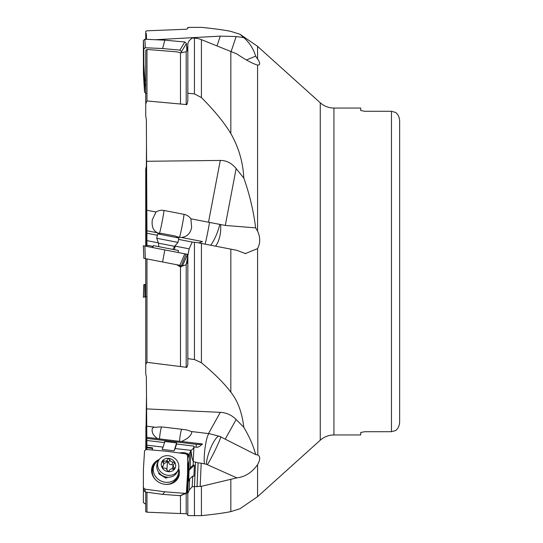 <?xml version="1.0" encoding="UTF-8"?>
<svg xmlns="http://www.w3.org/2000/svg" width="543" height="543" viewBox="0 0 543 543"><rect width="100%" height="100%" fill="white"/><g stroke="black" fill="none" stroke-linecap="round" stroke-linejoin="round"><path stroke-width="0.81" d="M146.522 408.899L220.282 412.347C226.424 412.673 231.712 415.056 236.144 419.508L243.814 427.307C242.035 412.442 237.705 400.734 230.829 392.189C224.361 383.501 214.566 373.686 201.433 362.758L194.448 359.534L187.83 358.645L187.83 364.319C187.254 366.946 186.711 367.937 186.201 367.278L146.97 362.33L145.741 364.509L145.741 373.849L146.359 376.842L146.922 449.706M145.741 449.509L146.481 397.055M146.915 447.785L151.931 448.382A0.814 0.353 2.5 0 1 152.597 448.762A0.814 0.353 2.5 0 1 152.583 448.823L152.115 449.842A8.172 3.523 -177.5 0 0 152.047 450.004M146.922 447.154L151.965 447.758A0.814 0.353 -177.5 0 1 152.624 448.131L152.597 448.762M152.583 448.701L152.61 448.192A0.814 0.353 -177.5 0 0 152.624 448.131M146.915 445.185L163.11 447.12L162.072 449.394L174.093 450.826L175.138 448.559L191.007 450.337L189.412 453.67A8.172 3.523 2.5 0 1 188.815 454.45L188.645 454.43A6.129 2.64 -177.5 0 0 179.516 453.011M146.922 440.488L164.563 442.599L163.11 447.12M164.563 442.599L164.61 441.459L176.631 442.898L176.584 444.031L193.926 446.108L193.939 446.937L196.186 447.208C197.604 447.636 199.715 446.556 202.505 443.984A8.172 3.523 2.5 0 1 196.315 444.323L146.963 438.425M202.505 443.984L181.464 441.473A12.014 5.172 -177.5 0 1 179.516 441.31L159.472 438.914A12.014 5.172 -177.5 0 1 157.585 438.615L146.956 437.346M146.915 426.221L156.031 427.307A10.867 3.821 -176.6 0 1 164.013 427.165L184.057 429.561A10.867 3.821 -176.6 0 1 190.898 431.475L209.544 433.708L219.806 436.423L255.651 454.559L257.565 454.932C260.43 456.229 260.43 459.459 257.565 464.638C252.081 472.451 245.171 476.863 236.823 477.874L207.351 464.713A9.767 8.681 -155.4 0 1 206.53 464.299A16.344 3.828 111.4 0 1 211.709 445.749A16.344 3.828 111.4 0 1 218.958 436.077M154.198 427.09L152.325 428.359C151.483 432.255 153.235 435.676 157.585 438.615M145.741 258.699L145.741 364.509M146.793 258.902L146.359 258.821M178.321 265.032L180.995 266.885M180.968 266.878L178.05 265.011M157.334 235.268L146.922 233.246L146.922 245.192L151.931 246.169A0.814 0.814 101 0 1 152.583 247.126L152.502 247.527L152.61 247.133A0.814 0.814 -79 0 0 151.965 246.176L146.922 245.192L146.915 246.441M155.529 39.727L220.282 36.137L236.144 36.557L243.814 37.637L239.945 34.243L230.829 31.385C224.361 30.048 214.566 28.704 201.433 27.347L187.83 27.401L187.83 28.548L186.201 29.247L146.97 30.795L145.741 31.318L145.741 33.204L146.359 33.768L146.508 39.32M245.239 253.622L257.565 248.626C260.43 243.162 260.43 237.311 257.565 231.074L255.651 227.863C253.486 210.725 249.542 194.136 243.814 178.097C243.02 162.208 238.689 147.363 230.829 133.564C224.361 122.779 214.566 110.786 201.433 97.577L194.448 93.912L187.83 93.233L187.83 100.584C187.254 104.025 186.711 105.342 186.201 104.534L146.97 100.957L145.741 103.869L145.741 115.964L146.359 119.786L146.963 233.252M145.741 246.21L145.741 169.151L146.359 166.158L146.481 145.945M188.815 454.45L189.331 455.652A6.129 0.957 -83.2 0 1 189.351 457.919A6.129 0.957 -83.2 0 1 189.107 460.763L187.79 490.845L187.83 515.599L201.433 515.653C214.566 514.296 224.361 512.952 230.829 511.615L239.945 508.757L257.565 496.655L257.565 464.638M187.83 514.452L186.201 513.753L146.97 512.205L145.741 511.682L145.741 492.094M189.107 460.763L188.333 463.715L187.138 490.94L187.552 492.426L186.201 493.492L183.663 494.313M187.613 459.588A6.129 0.957 96.8 0 1 188.95 454.545M187.579 466.573L188.238 465.833M188.842 454.389L187.097 454.491M187.83 493.512L189.154 490.207L189.65 478.926L188.611 481.2L189.093 470.143L190.131 467.876L190.892 450.446M189.154 490.207L192.208 486.691L201.433 486.297L236.823 477.874M194.448 515.85L194.448 486.922L195.534 462.1L193.22 461.577C192.154 458.815 191.414 455.068 191.007 450.337M192.208 486.691L192.67 476.109L193.905 476.252L194.387 465.202L193.159 465.052L193.294 461.835M189.65 478.926L192.67 476.109M194.387 465.202L189.093 470.143M193.159 465.052L190.131 467.876M193.932 446.57A8.172 5.063 -0.3 0 1 193.783 447.378A8.172 5.063 -0.3 0 1 190.736 450.425M193.22 461.577L193.946 447.249M175.138 448.559L176.584 444.031M174.093 450.826L176.631 442.898M191.788 431.583L191.631 433.056C190.457 436.287 187.07 439.09 181.464 441.473M200.177 486.542L201.202 463.199L206.53 464.299M201.202 463.199L198.093 462.826L197.041 486.82M195.534 462.1L198.093 462.826M179.516 441.31A12.258 1.907 96.8 0 1 181.545 429.262M161.468 426.968A12.258 1.907 -83.2 0 0 159.472 438.914M257.837 455.054L257.565 248.626M220.702 436.701A16.344 1.005 -63.7 0 1 215.971 448.484A16.344 1.005 -63.7 0 1 207.351 464.713M243.814 427.307C249.542 437 253.486 446.081 255.651 454.559M187.83 358.645L187.83 255.529L189.154 248.837L192.208 242.049L197.041 242.572L236.823 250.303L245.633 253.683M255.651 227.863L225.291 225.454L220.546 224.524A16.344 6.971 -81.6 0 1 215.523 246.162M201.433 362.758L201.433 243.427L234.169 249.787M146.522 161.291L220.282 160.429C226.424 160.402 231.712 163.11 236.144 168.554L243.814 178.097M220.546 224.524L208.498 222.216L220.282 160.429M198.093 242.775L197.041 242.572M187.83 256.167L186.201 264.645L180.48 266.823L180.48 366.444M176.767 264.733L180.269 266.789M187.532 260.219L186.887 263.586M187.668 257.063A6.129 6.122 -79 0 0 186.792 256.235M174.439 249.705L175.138 246.115L189.154 248.837M146.915 240.63L158.318 242.843M192.208 242.049L178.593 239.402M198.792 242.911L202.505 241.554L181.464 237.461C187.05 236.755 190.444 233.388 191.631 227.368L190.898 218.802L208.498 222.216M176.794 236.721L179.516 237.25A12.014 12 -79 0 0 181.464 237.461M160.009 233.456L159.472 233.354A12.014 12 -79 0 1 157.585 232.825L146.956 230.755M146.915 210.25L156.031 212.021A10.867 10.819 35.6 0 1 164.013 210.467L184.057 214.363A10.867 10.819 35.6 0 1 190.898 218.802M157.585 232.825C153.235 230.856 151.483 226.485 152.325 219.725L156.031 212.021M146.97 100.957L146.97 49.461L145.741 50.424L145.741 103.869M146.97 49.461L176.767 51.836L180.48 52.793L186.201 51.761L187.552 49.291L187.138 48.707L187.226 50.58M145.741 33.204L145.741 39.286M243.814 37.637C249.542 42.727 253.486 48.904 255.651 56.16L246.529 59.954M187.83 93.233L187.83 43.555L189.154 40.711L192.208 37.996L197.041 38.343L200.177 39.157L236.823 53.906C245.171 59.601 252.081 63.341 257.565 65.133L259.249 64.827L259.717 63.409L258.963 61.067L255.651 56.16M360.722 432.479L364.808 431.705L391.469 431.705L364.808 431.705L360.722 432.479L360.722 434.95L333.931 434.95L333.931 108.05C328.725 107.982 324.171 106.238 320.261 102.797L257.565 46.345L257.565 58.685M391.469 431.705L395.555 430.585L391.469 431.705L391.469 111.295L364.808 111.295L391.469 111.295L395.555 112.415L391.469 111.295M399.641 120.573C399.309 116.894 397.944 114.173 395.555 112.415C397.944 114.173 399.309 116.894 399.641 120.573L399.641 422.427C399.309 426.106 397.944 428.827 395.555 430.585M360.722 110.521L364.808 111.295L360.722 110.521L360.722 108.05L333.931 108.05M187.83 46.508L187.138 48.707M180.48 52.793L180.48 103.862M200.523 243.25L199.335 243.02M175.138 246.115L175.24 245.592M164.013 210.467A12.258 0.489 -79 0 1 162.153 221.639A12.258 0.489 -79 0 1 159.472 233.354M181.09 266.891A6.129 6.122 101 0 1 178.375 265.045M146.97 362.33L146.97 258.936M187.79 490.845L187.138 490.94M188.591 456.364A6.129 2.64 2.5 0 0 189.174 455.367L188.591 456.364L189.168 455.455M180.48 495.779L180.48 513.549M146.97 512.205L146.97 492.257M143.42 54.972L143.433 73.916L144.553 92.235L146.162 93.505M143.433 73.916L143.875 68.506L144.838 84.348L145.741 85.522M143.875 68.506L143.854 65.024M186.907 51.11L186.432 43.494L184.824 41.994L164.834 40.155L144.872 39.245L143.359 40.528L143.433 58.277L144.838 79.78L145.741 81.07M181.538 52.827L181.464 51.626L179.855 50.126L162.574 48.537L145.32 47.75L143.807 49.033L143.875 64.373L144.553 76.115M143.433 58.277L143.875 64.373M164.834 40.155L162.574 48.537M174.615 246.305L158.434 243.162L156.751 238.275L178.009 242.409L174.615 246.305L172.932 249.413M178.009 242.409L178.864 237.997L157.606 233.863L156.751 238.275M178.864 237.997L175.688 236.13L161.257 233.327M178.124 252.509L178.518 250.499L153.248 245.592L152.854 247.594M187.552 254.341L182.502 265.846L187.627 254.355L143.359 245.748L143.807 258.325L145.32 258.617L144.872 246.04M186.113 254.063L181.464 265.642L145.32 258.617M182.434 265.832L181.464 265.642M164.834 249.923L162.574 261.97M158.393 461.007L157.538 462.88A10.826 9.625 24.6 0 0 156.757 466.125A10.826 9.625 24.6 0 0 165.126 476.788A10.826 9.625 24.6 0 0 177.222 471.901L178.084 470.034A10.826 9.625 -155.4 0 1 165.982 474.921A10.826 9.625 -155.4 0 1 157.613 464.251A10.826 9.625 -155.4 0 1 158.393 461.007A10.826 9.625 -155.4 0 1 170.488 456.12A10.826 9.625 -155.4 0 1 178.857 466.79A10.826 9.625 -155.4 0 1 178.084 470.034M175.688 465.874A7.358 6.536 -155.4 0 1 168.181 471.643A7.358 6.536 -155.4 0 1 161.257 464.15A7.358 6.536 -155.4 0 1 168.758 458.38A7.358 6.536 -155.4 0 1 175.688 465.874M174.513 463.193A1.195 1.059 24.6 0 0 173.081 461.978A2.749 2.443 -155.4 0 1 169.837 459.819A1.195 1.059 24.6 0 0 167.57 459.548A2.749 2.443 -155.4 0 1 164.176 460.912A1.195 1.059 24.6 0 0 162.961 462.582A2.749 2.443 -155.4 0 1 162.805 466.104A1.195 1.059 24.6 0 0 163.864 468.046A2.749 2.443 -155.4 0 1 167.108 470.204A1.195 1.059 24.6 0 0 169.368 470.476A2.749 2.443 -155.4 0 1 172.769 469.104A1.195 1.059 24.6 0 0 173.977 467.442A2.749 2.443 -155.4 0 1 174.133 463.912A1.195 1.059 24.6 0 0 174.513 463.193M166.382 462.147L167.631 461.306L168.642 462.419C169.016 464.217 170.102 464.937 171.887 464.577L173.387 465.65M173.455 464.76L172.022 468.928M163.626 463.797L166.28 462.392L167.488 459.751M178.294 469.519A12.869 11.444 -155.4 0 1 178.518 471.704A12.869 11.444 -155.4 0 1 177.581 476.021A12.869 11.444 -155.4 0 1 163.457 481.899A12.869 11.444 -155.4 0 1 153.248 469.62A12.869 11.444 -155.4 0 1 154.178 465.297L153.241 467.34A12.869 11.444 24.6 0 0 152.311 471.657A12.869 11.444 24.6 0 0 155.373 479.523M166.029 484.404A12.869 11.444 24.6 0 0 176.651 478.064L177.581 476.021M154.178 465.297A12.869 11.444 -155.4 0 1 158.644 460.512M158.861 472.559L158.861 473.822L165.88 478.139L167.896 477.229M187.552 473.937L186.432 492.257L185.604 493.404L164.834 491.809L144.872 489.128L143.359 487.519L143.433 469.084L144.553 450.765L146.162 449.495L166.151 451.213L186.113 453.894L187.627 455.502L187.552 473.937M143.827 490.662L143.359 487.519M159.296 459.48A14.199 12.625 24.6 0 0 151.565 469.878A14.199 12.625 24.6 0 0 164.712 484.288A14.199 12.625 24.6 0 0 175.823 480.996A14.199 12.625 24.6 0 0 178.647 468.351M180.69 495.698L162.574 494.354L145.32 492.039L143.807 490.431M164.834 491.809L162.574 494.354M178.382 473.387A13.697 12.177 -155.4 0 1 175.348 481.417M151.551 470.51A13.697 12.177 -155.4 0 1 155.651 462.975M145.741 503.714L144.872 503.755L143.359 502.472L143.42 488.028M143.433 297.238L143.875 284.661L143.359 297.252L146.162 296.709M144.872 296.96L144.838 284.478L145.741 284.301M143.875 284.661L144.838 284.478M146.359 423.214L146.359 449.516M151.931 448.382L151.965 447.758M196.186 447.208L196.315 444.323M208.498 433.579L220.282 412.347M146.359 33.768L146.359 39.313M146.359 166.158L146.359 246.332M145.897 246.244L145.897 168.778M145.897 449.495L145.897 426.574M189.412 453.67L189.331 455.652M204.406 463.579A16.344 2.545 96.8 0 1 205.342 445.932A16.344 2.545 96.8 0 1 209.062 433.647M236.144 419.508L225.291 439.056M230.829 392.189L230.829 249.142M236.144 168.554L225.291 225.454M210.718 245.232A16.344 3.625 111.8 0 0 211.709 243.848A16.344 3.625 111.8 0 0 219.806 224.32M194.448 359.534L194.448 242.483M186.201 367.278L186.201 264.645M217.044 45.795L220.282 36.137M257.565 496.655L320.261 440.203L320.261 102.797M257.565 65.133L257.565 231.074M230.829 133.564L230.829 51.28M201.433 39.612L201.433 97.577M194.448 93.912L194.448 38.166M186.201 104.534L186.201 51.761M236.144 36.557L231.155 51.409M230.829 511.615L230.829 479.51M201.433 486.297L201.433 515.653M145.897 39.293L145.897 33.266M205.111 244.14A16.344 0.658 101 0 0 209.544 222.392M179.516 237.25A12.258 0.489 101 0 0 182.197 225.535A12.258 0.489 101 0 0 184.057 214.363M186.201 513.753L186.201 493.492M144.838 84.348L144.553 92.235M143.359 55.481L143.42 55.081M181.464 51.626L186.432 43.494M184.824 41.994L179.855 50.126M143.359 40.528L143.807 49.033M145.32 47.75L144.872 39.245M184.824 253.812L179.855 265.33M167.631 477.351A7.154 6.36 -155.4 0 1 164.332 477.182M160.497 474.826A7.154 6.36 -155.4 0 1 159.411 473.231M168.642 462.419L169.837 459.819M173.081 461.978L171.887 464.577M173.977 467.442L173.176 469.193M162.805 466.104L162.432 466.932M164.176 460.912L163.246 462.935M166.966 469.776A13.602 2.118 96.8 0 1 167.013 468.195A13.602 2.118 96.8 0 1 167.631 461.306M184.824 493.526L179.855 495.84M145.32 492.039L144.872 489.128M239.945 34.243L257.565 46.345M320.261 440.203C324.171 436.762 328.725 435.018 333.931 434.95M158.434 243.162L158.834 246.678M161.251 233.327L157.606 233.863M187.627 254.355L182.502 265.846M143.359 245.748L143.807 258.325M169.246 470.713L169.45 470.272M162.533 467.34L163.491 465.263M185.604 493.411L180.636 495.725M143.359 297.252L143.807 284.675"/></g></svg>
